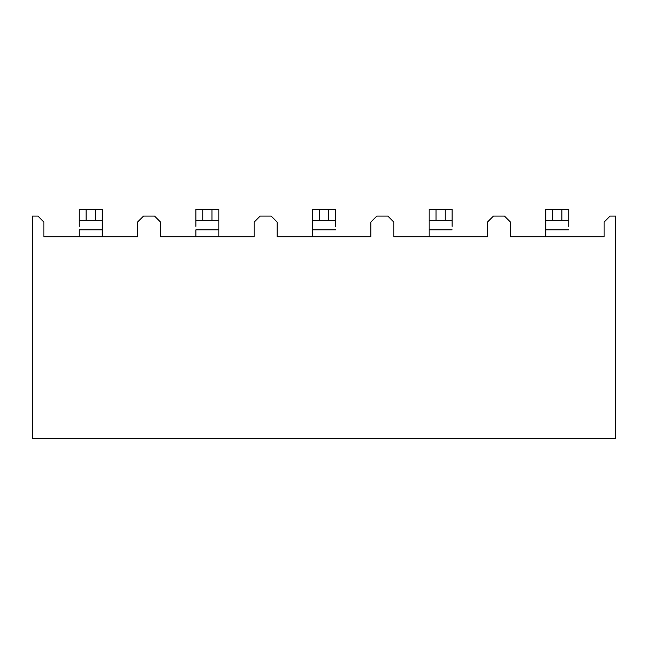 <?xml version="1.0" encoding="UTF-8"?>
<svg xmlns="http://www.w3.org/2000/svg" width="648" height="648" viewBox="0 0 648 648"><rect width="100%" height="100%" fill="white"/><g stroke="black" fill="none" stroke-linecap="round" stroke-linejoin="round"><path stroke-width="0.97" d="M393.798 236.747L393.798 222.053L387.828 216.084L376.812 216.084L370.842 222.053L370.842 236.747L277.158 236.747L277.158 222.053L271.188 216.084L260.172 216.084L254.202 222.053L254.202 236.747L160.518 236.747L160.518 222.053L154.548 216.084L143.532 216.084L137.562 222.053L137.562 236.747L43.878 236.747L43.878 222.053L37.908 216.084L32.4 216.084L32.4 438.801L615.6 438.801L615.6 216.084L610.092 216.084L604.122 222.053L604.122 236.747L510.438 236.747L510.438 222.053L504.468 216.084L493.452 216.084L487.482 222.053L487.482 236.747L393.798 236.747L487.482 236.747L487.482 222.053L493.452 216.084L504.468 216.084L510.438 222.053L510.438 236.747L604.122 236.747L604.122 222.053L610.092 216.084L615.6 216.084L615.6 438.801L32.4 438.801L32.4 216.084L37.908 216.084L43.878 222.053L43.878 236.747L137.562 236.747L137.562 222.053L143.532 216.084L154.548 216.084L160.518 222.053L160.518 236.747L254.202 236.747L254.202 222.053L260.172 216.084L271.188 216.084L277.158 222.053L277.158 236.747L370.842 236.747L370.842 222.053L376.812 216.084L387.828 216.084L393.798 222.053L393.798 236.747M79.242 220.676L86.127 220.676L86.127 209.199L86.127 220.676L95.313 220.676L95.313 209.199L79.242 209.199L79.242 220.676L79.242 209.199L102.198 209.199L102.198 220.676L79.242 220.676L79.242 226.346M102.198 220.676L95.313 220.676L95.313 209.199L102.198 209.199L102.198 229.862L79.242 229.862L79.242 236.747L79.242 229.862L102.198 229.862L102.198 236.747L102.198 226.346M195.882 220.676L202.767 220.676L202.767 209.199L202.767 220.676L211.953 220.676L211.953 209.199L195.882 209.199L218.838 209.199L218.838 220.676L195.882 220.676L195.882 209.199L195.882 226.346M218.838 220.676L211.953 220.676L211.953 209.199L218.838 209.199L218.838 229.862L195.882 229.862L195.882 236.747L195.882 229.862L218.838 229.862L218.838 236.747L218.838 226.346M312.522 226.346L312.522 229.862L335.478 229.862L312.522 229.862L312.522 236.747L312.522 209.199L335.478 209.199L335.478 220.676L312.522 220.676L312.522 209.199L335.478 209.199L335.478 226.346M429.162 226.346L429.162 229.862L452.118 229.862L429.162 229.862L429.162 236.747L429.162 209.199L452.118 209.199L452.118 220.676L429.162 220.676L429.162 209.199L452.118 209.199L452.118 226.346M545.802 226.346L545.802 229.862L568.758 229.862L545.802 229.862L545.802 236.747L545.802 209.199L568.758 209.199L568.758 220.676L545.802 220.676L545.802 209.199L568.758 209.199L568.758 226.346M312.522 220.676L319.407 220.676L319.407 209.199L319.407 220.676L335.478 220.676M328.593 209.199L328.593 220.676L328.593 209.199M429.162 220.676L436.047 220.676L436.047 209.199L436.047 220.676L452.118 220.676M445.233 209.199L445.233 220.676L445.233 209.199M545.802 220.676L552.687 220.676L552.687 209.199L552.687 220.676L568.758 220.676M561.873 209.199L561.873 220.676L561.873 209.199"/></g></svg>
